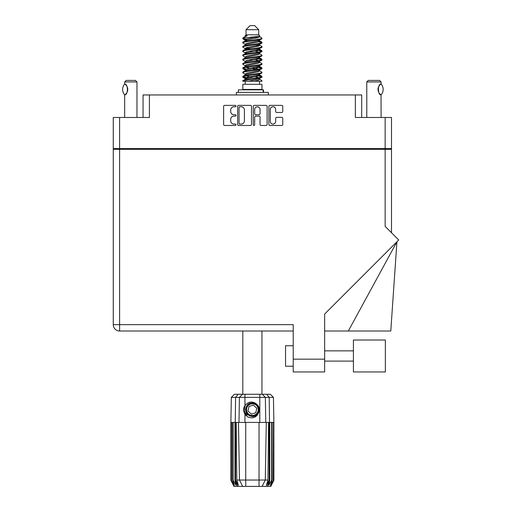 <?xml version="1.0" encoding="UTF-8"?>
<svg xmlns="http://www.w3.org/2000/svg" width="512" height="512" viewBox="0 0 512 512"><rect width="100%" height="100%" fill="white"/><g stroke="black" fill="none" stroke-linecap="round" stroke-linejoin="round"><path stroke-width="0.77" d="M270.291 121.382A2.688 2.688 0 0 0 272.979 124.07A2.688 2.688 0 0 0 275.667 121.382L275.667 118.342A1.005 1.005 0 0 1 276.672 117.338L281.747 117.338A1.005 1.005 0 0 1 282.752 118.342L282.752 124.467A1.005 1.005 0 0 1 281.747 125.472L269.888 125.472A1.005 1.005 0 0 1 268.883 124.467L268.883 106.381A1.005 1.005 0 0 1 269.888 105.376L281.747 105.376A1.005 1.005 0 0 1 282.752 106.381L282.752 111.456A1.005 1.005 0 0 1 281.747 112.461L276.672 112.461A1.005 1.005 0 0 1 275.667 111.456L275.667 109.472A2.688 2.688 0 0 0 272.979 106.784A2.688 2.688 0 0 0 270.291 109.472L270.291 121.382M253.965 125.472A0.704 0.704 0 0 0 254.669 124.768L254.669 117.133A1.005 1.005 0 0 1 255.674 116.128L259.04 116.128A1.005 1.005 0 0 1 260.045 117.133L260.045 124.467A1.005 1.005 0 0 0 261.05 125.472L266.118 125.472A1.005 1.005 0 0 0 267.123 124.467L267.123 106.381A1.005 1.005 0 0 0 266.118 105.376L254.266 105.376A1.005 1.005 0 0 0 253.261 106.381L253.261 124.768A0.704 0.704 0 0 0 253.965 125.472M143.053 117.472L143.053 94.95L149.402 94.95L149.402 117.472L119.61 117.472L119.61 148.595L113.267 148.595L113.267 117.472L119.61 117.472M385.152 117.472L391.494 117.472L391.494 148.595L385.152 148.595L385.152 117.472L355.36 117.472L355.36 94.95L361.709 94.95L361.709 117.472M113.267 148.595L113.267 149.312L391.494 149.312L391.494 232.736M251.501 124.467L251.501 106.381A1.005 1.005 0 0 0 250.496 105.376L238.643 105.376A1.005 1.005 0 0 0 237.638 106.381L237.638 124.467A1.005 1.005 0 0 0 238.643 125.472L250.496 125.472A1.005 1.005 0 0 0 251.501 124.467M233.92 106.784L235.302 106.784A0.704 0.704 0 0 0 236 106.08A0.704 0.704 0 0 0 235.302 105.376L224.621 105.376A1.005 1.005 0 0 0 223.616 106.381L223.616 124.467A1.005 1.005 0 0 0 224.621 125.472L235.302 125.472A0.704 0.704 0 0 0 236 124.768A0.704 0.704 0 0 0 235.302 124.07L233.92 124.07A3.213 3.213 0 0 1 230.701 120.851L230.701 119.347A3.213 3.213 0 0 1 233.92 116.128L235.302 116.128A0.704 0.704 0 0 0 236 115.424A0.704 0.704 0 0 0 235.302 114.72L233.92 114.72A3.213 3.213 0 0 1 230.701 111.507L230.701 110.003A3.213 3.213 0 0 1 233.92 106.784M355.36 94.95L149.402 94.95M385.152 148.595L119.61 148.595M391.494 148.595L391.494 149.312M121.094 149.312L121.094 148.595L121.094 149.312M239.744 106.784A0.704 0.704 0 0 0 239.04 107.488L239.04 123.366A0.704 0.704 0 0 0 239.744 124.07L241.203 124.07A3.213 3.213 0 0 0 244.416 120.851L244.416 110.003A3.213 3.213 0 0 0 241.203 106.784L239.744 106.784M260.045 109.523A2.688 2.688 0 0 0 257.357 106.835A2.688 2.688 0 0 0 254.669 109.523L254.669 113.715A1.005 1.005 0 0 0 255.674 114.72L259.04 114.72A1.005 1.005 0 0 0 260.045 113.715L260.045 109.523M383.667 148.595L383.667 149.312M353.414 340.019L353.414 371.955L385.357 371.955L385.357 340.019L353.414 340.019M293.222 366.221L285.549 366.221L285.549 345.747L293.222 345.747M385.152 149.312L385.152 226.394L398.733 239.974L324.653 314.061L324.653 371.955L293.222 371.955L293.222 324.659L119.61 324.659L119.61 149.312M293.222 331.008L119.61 331.008A6.349 6.349 0 0 1 113.267 324.659L113.267 149.312M348.333 331.008L396.928 241.786L390.784 331.008L324.653 331.008M136.966 117.472L136.966 81.952L124.678 81.952L124.781 84.064C128.243 83.942 128.256 94.925 124.781 94.81L124.781 94.81A6.349 6.349 0 0 0 125.088 94.605L124.678 94.874L124.678 117.472M124.678 81.952L126.214 80.416L135.43 80.416L136.966 81.952M124.627 94.81A8.243 8.243 0 0 1 124.627 84.064M125.414 84.518A6.349 6.349 0 0 1 127.213 86.874M127.354 87.226A6.349 6.349 0 0 1 127.354 91.642L127.75 89.446L127.354 87.232M127.219 91.981A6.349 6.349 0 0 1 125.414 94.355L126.221 93.568M127.04 92.352L127.206 92M242.81 331.008L242.81 394.272M261.952 331.008L261.952 394.272M246.035 29.696L258.726 29.696L254.63 25.6L250.131 25.6L246.035 29.696L246.035 34.816L245.12 35.898M258.726 29.696L258.726 34.816L246.035 34.816M257.581 75.142L261.952 76.493C262.541 77.914 242.221 79.334 242.81 80.755L242.81 81.235C242.733 79.827 262.554 78.432 261.952 77.024L259.277 78.79L259.43 78.029M259.642 74.093L259.642 75.162L258.259 76.013L246.502 78.573L242.81 80.755M261.952 76.493L261.952 77.024M242.822 38.035L242.81 38.637L243.725 38.035L242.822 38.035L243.795 37.357L247.174 35.731L245.12 35.731L245.12 36.774M259.43 41.363L261.952 42.368C262.541 43.795 242.221 45.216 242.81 46.637L242.81 47.168C242.221 45.747 262.541 44.326 261.952 42.906L258.259 45.088L246.502 47.648L245.12 48.499L245.12 49.568L246.502 48.717L258.259 46.157L259.642 45.306L259.277 44.87L261.67 46.304L261.952 47.168C262.541 48.589 242.221 50.016 242.81 51.437L243.091 50.573L245.485 49.139M261.67 42.042L259.277 40.608L259.642 41.037L258.259 41.888L246.502 44.448L242.81 46.637M261.952 42.368L261.952 42.906M257.581 49.549L261.952 50.899C262.541 52.32 242.221 53.747 242.81 55.168L242.81 55.699C242.221 54.278 262.541 52.858 261.952 51.437L258.259 53.619L246.502 56.179L245.12 57.03L245.12 58.099L246.502 57.248L258.259 54.688L259.642 53.837L259.642 52.768M261.67 50.573L259.277 49.139L259.642 49.568L258.259 50.419L246.502 52.979L242.81 55.168M261.952 50.899L261.952 51.437M257.581 58.08L261.952 59.43C262.541 60.851 242.221 62.278 242.81 63.699L242.81 64.23C242.221 62.81 262.541 61.389 261.952 59.968L258.259 62.15L246.502 64.71L245.12 65.562L245.331 66.957M259.642 57.03L259.642 58.099L258.259 58.95L246.502 61.51L242.81 63.699M261.952 59.43L261.952 59.968M257.581 66.611L261.952 67.962C262.541 69.382 242.221 70.803 242.81 72.23L242.81 72.762C242.221 71.341 262.541 69.92 261.952 68.493L258.259 70.682L246.502 73.242L245.12 74.093L245.12 75.162M259.642 65.562L259.642 66.63L258.259 67.482L246.502 70.042L242.81 72.23M261.952 67.962L261.952 68.493M242.995 38.374L246.08 39.264M261.766 42.637L258.682 41.747M247.181 39.994L242.81 38.637M246.08 47.789L248.486 48.205M261.766 51.168L256.275 49.869M250.534 49.037L245.331 48.173M245.485 48.934L242.81 47.168M261.766 59.699L256.275 58.4M245.485 57.466L242.81 55.699M261.766 68.23L256.275 66.931M245.485 65.997L242.81 64.23M261.766 76.762L256.275 75.462M245.485 74.528L242.81 72.762M245.216 81.235L245.216 84.307M259.546 81.235L259.546 84.307M261.952 84.307L242.81 84.307L242.81 89.427L261.952 89.427L261.952 84.307M246.445 89.427L246.445 89.837M258.317 89.427L258.317 89.837M242.81 42.368L242.81 42.906C242.221 41.485 262.541 40.058 261.952 38.637L261.952 38.106C262.541 39.526 242.221 40.947 242.81 42.368L246.502 40.186L258.259 37.626L259.642 36.774L259.091 36.237M245.12 45.306L245.12 44.237L246.502 43.386L258.259 40.826L261.952 38.637M242.81 50.899C242.221 49.478 262.541 48.058 261.952 46.637M245.12 53.837L245.12 52.768L246.502 51.917L258.259 49.357L261.952 47.168M242.81 59.43L242.81 59.968C242.221 58.541 262.541 57.12 261.952 55.699L261.952 55.168C262.541 56.589 242.221 58.01 242.81 59.43L245.485 57.664M245.12 62.362L245.12 61.299L246.502 60.448L258.259 57.888L261.952 55.699M242.81 67.962L242.81 68.493C242.221 67.072 262.541 65.651 261.952 64.23L261.952 63.699C262.541 65.12 242.221 66.541 242.81 67.962L246.502 65.779L258.259 63.219L259.642 62.362L259.642 61.299M245.12 70.893L245.12 69.83L246.502 68.973L258.259 66.419L261.952 64.23M242.81 76.493L242.81 77.024C242.221 75.603 262.541 74.182 261.952 72.762L261.952 72.23C262.541 73.651 242.221 75.072 242.81 76.493L246.502 74.304L258.259 71.75L259.642 70.893L259.642 69.83M245.12 79.424L245.12 78.362L246.502 77.504L258.259 74.944L261.952 72.762M261.952 38.106L259.277 36.339M258.682 46.016L256.275 45.6M245.485 44.672L242.81 42.906M261.952 55.168L259.277 53.402M247.181 52.787L245.331 52.442M245.485 53.197L242.81 51.437M261.952 63.699L259.277 61.933M245.485 61.728L242.81 59.968M261.952 72.23L259.277 70.464M246.08 69.12L242.995 68.23M245.331 69.504L242.81 68.493M261.952 80.755L261.952 81.235L261.37 81.235L261.952 80.755L261.67 80.429L259.277 78.995M248.486 78.061L242.995 76.762M247.181 78.381L242.81 77.024M258.726 34.816L259.642 35.731L259.277 36.141L246.502 39.117L245.12 39.974L245.485 40.403L243.091 38.97M259.642 36.774L259.642 35.731C260.672 36.614 247.315 37.363 243.725 38.035M242.816 81.235L261.37 81.235M259.603 36.634L258.925 36.32M255.046 37.331L258.163 37.651M248.589 81.235L259.277 78.79M258.682 77.651L255.174 76.762M258.682 69.12L252.384 67.693M258.682 60.589L255.174 59.699M258.682 52.058L255.174 51.168M247.181 49.549L245.67 49.037M247.181 41.018L245.485 40.403M254.074 81.235L258.259 80.275L259.642 79.424L259.642 78.362M252.384 77.293L246.08 75.872M256.275 69.53L252.384 68.762M249.587 68.23L246.08 67.341M252.384 60.23L249.587 59.699M245.331 58.426L245.12 58.099M252.384 51.699L249.587 51.168M245.331 49.894L245.12 49.568M245.331 41.363L245.485 40.608M261.67 67.635L259.091 66.099M259.277 40.608L257.581 39.994M243.795 37.357L247.174 35.731M259.642 49.568L259.43 48.173M259.642 41.037L259.43 39.642M244.96 394.272L244.96 397.395L231.322 397.395L234.445 394.272L270.317 394.272L273.44 397.395L244.96 397.395L244.96 405.658C248.314 401.485 252.154 400.928 256.467 403.994C259.066 406.144 259.872 408.832 258.906 412.051C257.67 414.925 255.494 416.435 252.384 416.589L247.456 414.547L245.421 409.626L247.456 404.704L249.498 403.29M244.141 412.403L244.525 413.344M235.571 422.419L245.728 422.419L245.728 480.038L267.949 480.038L268.563 422.419L266.291 422.419L265.286 480.038L262.106 486.4L233.952 486.4L230.886 480.256L233.555 485.376L231.283 480.256L234.438 485.376L232.666 480.256L233.094 480.256L236.16 485.376L234.963 480.256L235.571 480.256L235.571 422.419L234.963 422.419L234.963 480.256M259.034 486.4L259.034 422.419L245.728 422.419M259.034 422.419L266.291 422.419M268.563 422.419L269.798 422.419L269.798 480.256L267.078 486.4L262.106 486.4L263.904 482.803M271.667 422.419L271.667 480.256L272.096 480.256L272.096 422.419L269.798 422.419M271.667 480.256L268.602 485.376L269.798 480.256M273.875 480.256L273.869 422.419L273.875 480.256L270.81 486.4L267.078 486.4M273.869 480.256L271.206 485.376L273.478 480.256L270.323 485.376L272.096 480.256M273.478 480.256L273.478 422.419L273.261 480.256M234.963 422.419L233.094 422.419L233.094 480.256M233.094 422.419L232.666 422.419L232.666 480.256M232.666 422.419L231.501 422.419L231.501 480.256M231.501 422.419L231.283 480.256M231.322 397.395L230.886 422.419L230.893 480.256L230.886 422.419L231.283 422.419M272.096 422.419L273.261 422.419M273.478 422.419L273.869 422.419M258.906 412.051C256.8 417.37 253.043 418.989 247.629 416.909L244.96 414.15L246.125 415.661M244.96 405.658L244.019 407.238C243.373 409.677 243.686 411.981 244.96 414.15L244.96 422.419M236.198 422.419L236.813 480.038L239.475 480.038L238.47 422.419M269.19 422.419L269.19 480.256L269.53 480.256L269.53 422.419L269.178 397.395L266.682 394.272M239.475 480.038L242.656 486.4L239.475 480.038L245.728 480.038L245.728 486.4M236.813 480.038L238.419 485.376L235.571 480.256M269.19 480.256L266.342 485.376L267.949 480.038M243.706 409.043L243.763 410.771M243.77 410.822L244.954 414.138M238.406 92.397L238.406 89.837L263.52 89.837L263.52 92.397M268.352 94.95L268.352 92.397L236.41 92.397L236.41 94.95M245.946 415.014A8.397 8.397 0 0 1 244.019 408.883L245.12 405.414L244.064 410.765L246.682 415.789L244.064 410.765L245.12 405.414M256.346 405.344A5.837 5.837 0 0 0 248.096 405.664A5.837 5.837 0 0 0 248.416 413.907A5.837 5.837 0 0 0 256.666 413.587A5.837 5.837 0 0 0 256.346 405.344M255.027 402.906L249.235 403.43L245.882 408.166C245.408 410.637 246.067 412.755 247.859 414.515L250.918 416.128L249.274 415.853M245.766 410.419L245.882 408.16C248.256 402.829 251.936 401.683 256.902 404.736C261.299 408.384 258.355 416.365 252.64 416.282C248.582 416.045 246.278 413.914 245.722 409.888C245.197 404.198 252.928 400.634 256.902 404.736C259.61 407.77 259.731 410.912 257.274 414.15C253.626 418.547 245.638 415.597 245.722 409.888C245.958 405.824 248.096 403.52 252.122 402.97C257.811 402.438 261.37 410.17 257.274 414.15C254.234 416.851 251.098 416.973 247.859 414.515C243.462 410.867 246.406 402.886 252.122 402.97C257.811 402.438 261.37 410.17 257.274 414.15C254.234 416.851 251.098 416.973 247.859 414.515C243.462 410.867 246.406 402.886 252.122 402.97C256.179 403.206 258.483 405.338 259.04 409.363C258.803 413.427 256.666 415.731 252.64 416.282C246.982 416.806 243.411 409.152 247.443 405.152L245.722 409.888L247.859 414.515L252.64 416.282L257.274 414.15M249.158 415.456L247.859 414.515L252.64 416.282L257.274 414.15L259.04 409.363L256.902 404.736L259.04 409.363L257.274 414.15L252.64 416.282L247.859 414.515L245.722 409.888L247.859 414.515L249.229 415.494M247.424 414.982C245.325 413.498 244.192 411.462 244.019 408.883M255.77 412.762L256.794 408.256L253.402 405.12L248.992 406.49L247.968 410.995L251.36 414.131L255.77 412.762M249.248 415.507L247.859 414.515L245.722 409.888L247.859 414.515L249.248 415.507L247.859 414.515L245.722 409.888L247.859 414.515L249.248 415.507M366.778 117.472L366.778 81.952L381.107 81.952L381.107 84L380.717 84.256M379.309 85.626L378.957 86.138M378.253 87.77L378.035 89.421M378.47 87.13A6.349 6.349 0 0 0 378.035 89.446L378.451 91.706M379.629 93.645L380.653 94.566M381.107 117.472L381.018 94.816A6.349 6.349 0 0 1 378.944 92.71M366.778 81.952L368.307 80.416L379.571 80.416L381.107 81.952M381.152 84.051A8.243 8.243 0 0 1 381.152 94.816L381.018 94.816C377.6 95.232 377.581 83.654 381.018 84.051A6.349 6.349 0 0 0 380.691 84.275M378.464 91.731A6.349 6.349 0 0 1 378.035 89.459M378.579 86.867A6.349 6.349 0 0 1 379.539 85.331M379.616 85.242A6.349 6.349 0 0 1 380.653 84.301M127.443 148.595L127.443 149.312M377.318 149.312L377.318 148.595M293.222 359.162L324.653 359.162M119.61 331.008L119.61 324.659L113.267 324.659A6.349 6.349 0 0 0 119.61 331.008M237.683 486.4L235.232 480.256L235.232 422.419L235.584 397.395L238.08 394.272M259.802 422.419L259.802 394.272M238.989 422.419L239.411 397.395L242.451 394.272M262.31 394.272L265.35 397.395L265.773 422.419M263.168 92.397L263.168 89.837M353.414 361.107L324.653 361.107M353.414 350.867L324.653 350.867M259.642 45.306L259.642 44.237M245.12 41.037L245.12 39.974M261.67 76.16L259.277 74.726M261.67 59.104L259.277 57.664M245.485 78.79L243.091 77.357M245.485 70.259L243.091 68.826M273.44 397.395L273.875 422.419"/></g></svg>
